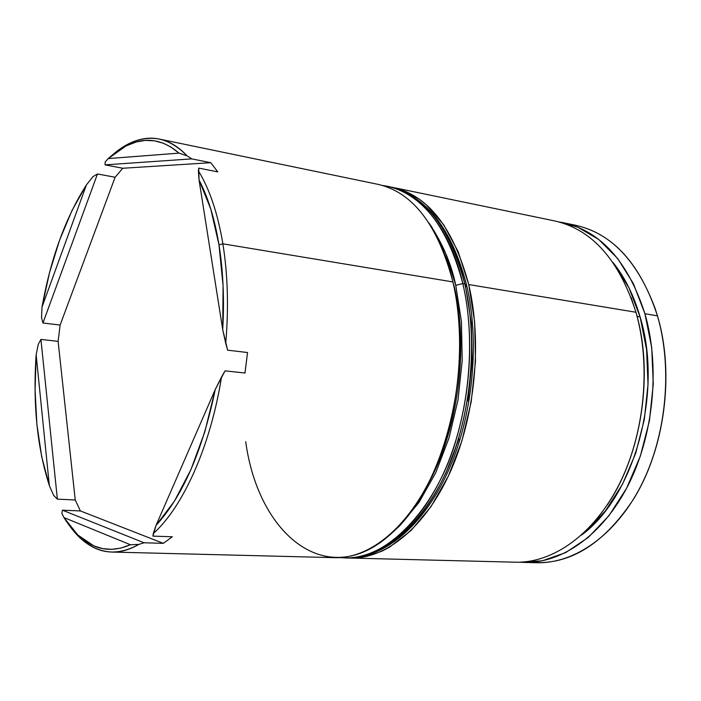 <?xml version="1.0" encoding="UTF-8"?>
<svg xmlns="http://www.w3.org/2000/svg" width="701" height="701" viewBox="0 0 701 701"><rect width="100%" height="100%" fill="white"/><g stroke="black" fill="none" stroke-linecap="round" stroke-linejoin="round"><path stroke-width="1.05" d="M350.807 558.066L515.331 562.202C552.774 563.245 593.782 534.661 619.246 484.242C644.622 433.84 651.211 365.571 635.956 312.26C654.059 373.177 641.774 454.563 607.189 505.053M111.818 552.055C95.555 551.231 81.447 542.425 69.487 525.645L77.881 535.722L87.055 543.547C102.74 554.544 120.002 554.833 138.833 544.414L130.412 544.73C113.983 551.871 98.894 550.635 85.136 541.023C77.259 535.476 70.196 527.66 63.949 517.566L77.811 535.003L93.838 545.886L102.53 548.585L111.582 549.339L120.905 548.077L130.412 544.73L63.949 517.566L61.846 513.307L62.424 510.179L80.405 510.941L75.244 499.988L57.368 499.147L53.662 495.397L49.35 485.609C37.223 447.808 32.816 404.197 36.137 354.785L35.076 390.273L36.916 424.569L41.692 456.684L49.35 485.609L36.137 354.785L38.257 344.305L40.93 339.415L58.113 341.361L60.12 325.054L42.954 322.995L41.534 317.632L42.007 307.073C50.726 258.441 65.526 217.731 86.407 184.933L72.001 210.51L59.62 240.04L49.552 272.549L42.007 307.073L86.407 184.933L92.961 176.626L97.483 173.962L115.113 177.257L122.771 168.258L105.045 164.866L105.22 161.843L108.261 158.575C115.612 151.81 123.148 146.868 130.885 143.758C147.736 137.019 163.789 140.139 179.053 153.133L170.694 146.895L163.263 143.206L154.36 140.796L145.326 140.41L136.231 141.961L125.9 146.018L108.261 158.575L179.053 153.133L187.123 155.867L191.776 158.873L210.747 162.693L217.818 171.876L198.733 168.109L198.392 170.86C209.608 189.104 217.774 213.419 222.874 243.825L218.984 244.807C223.172 271.015 224.425 299.301 222.725 329.654L223.076 285.666L218.984 244.807L210.782 209.056L199.04 179.955L222.725 329.654L225.731 343.411C228.754 307.73 227.807 274.529 222.874 243.825C217.774 213.419 209.608 189.104 198.392 170.86L199.04 179.955C208.039 197.156 214.681 218.773 218.984 244.807L222.874 243.825L452.916 281.933L222.874 243.825C227.807 274.529 228.754 307.73 225.731 343.411L227.632 350.176L247.541 352.524L244.982 373.02L225.047 370.855L221.534 376.998C210.44 446.572 183.057 506.911 153.256 533.619L152.941 536.134L172.341 536.764L163.333 543.345L144.047 542.776L138.833 544.414C129.597 549.75 120.59 552.292 111.818 552.055L334.947 557.663C369.83 558.679 408.998 527.17 434.024 471.37C458.98 415.623 466.463 340.134 452.916 281.933L454.222 286.49C469.39 349.203 457.508 433.674 426.234 487.283C457.508 433.674 469.39 349.203 454.222 286.49L452.916 281.933C474.235 366.798 444.636 486.091 393.445 531.586C328.567 593.826 258.319 535.582 245.718 441.665M524.663 562.439L536.677 562.737C574.347 563.788 615.504 535.546 640.977 485.749C666.371 435.978 672.855 368.551 657.442 315.818C674.844 373.449 664.723 449.648 633.161 499.699C603.167 544.747 568.94 565.619 530.473 562.342M631.093 297.452L635.956 312.26L468.724 284.553C482.437 342.333 475.041 417.191 450.024 472.483C424.937 527.809 385.568 559.074 350.421 558.057L367.438 556.226L381.677 551.266L389.572 547.139L411.119 530.447L431.054 506.525L448.316 476.189L461.959 440.736L471.195 401.839L475.488 361.479L474.63 321.706L468.724 284.553L635.956 312.26C619.106 259.834 592.003 229.393 554.64 220.92L393.103 187.474C428.241 195.474 453.442 227.834 468.724 284.553L458.2 251.79L443.733 224.828L426.173 204.648L419.321 199.198L406.44 191.785L391.211 187.106M581.462 535.126C634.203 496.764 663.374 392.472 640.083 316.878L637.086 316.388L640.083 316.878L646.567 349.536L648.022 384.323L644.324 419.522L635.658 453.381L622.488 484.242L605.559 510.687L585.773 531.595L581.453 535.135M569.405 224.224C607.618 229.77 636.201 257.889 655.172 308.563L657.442 315.818L644.938 313.75C660.263 366.825 653.718 434.734 628.333 484.873C602.86 535.038 561.79 563.473 524.252 562.43L519.792 562.184L542.346 560.818L565.716 552.598L588.262 537.448L608.906 515.743L626.598 488.238L640.363 456.079L649.424 420.766L653.279 384.06L651.737 347.784L644.938 313.75L657.442 315.818C640.434 263.953 613.13 233.766 575.539 225.249L563.367 222.725C600.836 231.216 628.017 261.561 644.938 313.75L633.345 283.555L617.651 258.494L598.75 239.497L577.624 227.106L558.969 221.945L563.367 222.725M187.123 155.867C170.343 138.78 152.415 134.075 133.33 141.733L122.605 147.271L112.134 155.193C127.6 141.558 143.346 136.187 159.381 139.078C169.195 141.085 178.44 146.684 187.123 155.867L179.053 153.133L108.261 158.575L105.22 161.843L105.045 164.866L191.776 158.873L210.747 162.693L122.771 168.258L105.045 164.866L191.776 158.873L187.123 155.867M156.06 525.356L174.374 501.233L190.935 469.617L204.832 431.772L215.251 389.484L156.06 525.356L153.256 533.619C183.057 506.911 210.44 446.572 221.534 376.998L215.251 389.484C202.519 450.901 182.786 496.185 156.06 525.356L215.251 389.484L225.047 370.855L244.982 373.02L247.541 352.524L227.632 350.176L222.725 329.654L199.04 179.955L198.733 168.109L217.818 171.876L210.747 162.693L122.771 168.258L115.113 177.257L60.12 325.054L42.954 322.995L97.483 173.962L115.113 177.257L60.12 325.054L58.113 341.361L75.244 499.988L57.368 499.147L40.93 339.415L58.113 341.361L75.244 499.988L80.405 510.941L163.333 543.345L144.047 542.776L62.424 510.179L80.405 510.941L163.333 543.345L172.341 536.764L152.941 536.134L156.06 525.356M612.876 262.323L629.007 287.866L640.083 316.878C633.783 295.2 624.714 277.018 612.876 262.323M391.228 187.114L393.103 187.474M428.986 223.023C439.448 238.988 447.431 258.625 452.916 281.933C437.818 224.819 412.828 192.284 377.944 184.337L159.381 139.078M92.961 176.626L86.407 184.933L42.007 307.073L41.534 317.632L42.954 322.995L97.483 173.962L92.961 176.626M38.257 344.305L36.137 354.785L49.35 485.609L53.662 495.397L57.368 499.147L40.93 339.415L38.257 344.305M61.846 513.307L63.949 517.566L130.412 544.73L138.833 544.414L144.047 542.776L62.424 510.179L61.846 513.307M382.65 185.502L387.443 186.3C422.484 194.282 447.615 226.712 462.826 283.581L464.798 283.905C472.921 318.289 477.258 375.526 457.744 441.174C438.563 507.2 389.09 560.896 346.574 557.961C381.659 558.977 420.977 527.651 446.046 472.202C471.046 416.806 478.468 341.79 464.798 283.905L466.682 285.456L464.798 283.905L462.826 283.581C476.478 341.51 469.048 416.604 444.057 472.071C418.988 527.573 379.697 558.925 344.647 557.908C387.118 560.853 436.565 507.095 455.746 441.008C475.26 375.28 470.932 317.991 462.826 283.581L455.764 285.307L461.424 321.619L462.204 360.48L458.007 399.92L449.034 437.932L435.803 472.605L419.067 502.31L399.754 525.768L393.357 531.673M445.757 473.298L459.006 438.8M467.97 400.981L472.141 361.734L471.317 323.065L465.604 286.919L466.682 285.456M464.798 283.905C449.56 227.089 424.403 194.685 389.335 186.694C432.482 196.271 456.22 245.525 464.798 283.905M428.924 222.936L431.676 226.861L445.634 253.263L455.764 285.307L462.826 283.581C454.266 245.166 430.554 195.877 387.443 186.3L389.335 186.694C425.901 195.605 451.619 228.281 466.507 284.729M428.933 222.944C442.357 242.861 451.304 263.646 455.764 285.307M85.145 541.023L87.055 543.547M130.894 143.758L133.33 141.733M339.748 557.602L346.574 557.961C383.684 558.706 422.861 526.688 447.851 471.948C472.763 417.077 480.185 342.964 466.682 285.482M382.597 185.485L387.443 186.3"/></g></svg>
